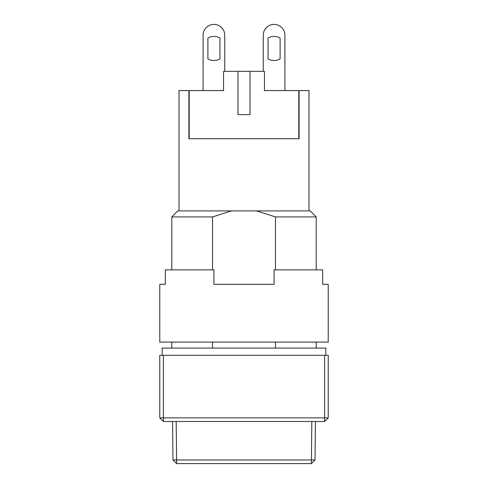 <?xml version="1.0" encoding="UTF-8"?>
<svg xmlns="http://www.w3.org/2000/svg" width="488" height="488" viewBox="0 0 488 488"><rect width="100%" height="100%" fill="white"/><g stroke="black" fill="none" stroke-linecap="round" stroke-linejoin="round"><path stroke-width="0.73" d="M275.47 269.87L275.47 216.928L256.56 210.907L310.179 210.907L316.2 216.928L316.2 269.87M316.2 342.07L316.2 348.084M162.175 355.307L162.175 348.084L325.825 348.084L325.825 355.307M179.023 210.907L179.023 90.579L188.899 90.579L188.899 138.714L299.101 138.714L299.101 90.579L308.977 90.579L308.977 210.907M275.47 216.928L316.2 216.928M275.47 348.084L275.47 342.07M231.44 210.907L212.53 216.928L171.8 216.928L177.821 210.907L256.56 210.907M212.53 216.928L212.53 269.87M212.53 342.07L212.53 348.084M159.771 417.874L163.382 417.874L163.382 421.486L159.771 417.874L159.771 355.307L328.229 355.307L328.229 417.874L324.618 421.486L324.618 417.874L163.382 417.874L163.382 355.307M188.899 90.579L194.779 90.579M263.252 71.327L263.252 35.227A10.828 10.828 0 0 1 274.085 24.4A10.828 10.828 0 0 1 284.913 35.227L284.913 90.579L264.453 90.579L299.101 90.579M324.618 355.307L324.618 417.874L328.229 417.874M163.382 421.486L324.618 421.486M315.443 421.486L315.035 459.989L311.344 463.6L176.656 463.6L176.168 421.486M311.832 421.486L311.423 459.989L172.965 459.989L172.557 421.486M311.344 463.6L311.423 459.989L315.035 459.989M176.656 463.6L172.965 459.989M274.085 60.5A12.035 12.035 0 0 0 280.1 58.889L280.1 38.046A12.035 12.035 0 0 0 268.065 38.046L268.065 58.889A12.035 12.035 0 0 0 280.1 58.889A12.035 12.035 0 0 1 268.065 58.889A12.035 12.035 0 0 0 274.085 60.5M213.915 60.5A12.035 12.035 0 0 0 219.935 58.889L219.935 38.046A12.035 12.035 0 0 0 207.9 38.046L207.9 58.889A12.035 12.035 0 0 0 219.935 58.889L219.935 38.046A12.035 12.035 0 0 0 207.9 38.046L207.9 58.889A12.035 12.035 0 0 0 219.935 58.889L219.935 38.046A12.035 12.035 0 0 0 207.9 38.046L207.9 58.889A12.035 12.035 0 0 0 213.915 60.5M224.748 71.327L224.748 35.227A10.828 10.828 0 0 0 213.915 24.4A10.828 10.828 0 0 0 203.087 35.227L203.087 90.579L203.087 35.227L203.087 90.579L223.547 90.579L189.198 90.579L189.198 138.714L298.802 138.714L298.802 90.579M280.1 38.046A12.035 12.035 0 0 0 268.065 38.046L268.065 58.889L268.065 38.046A12.035 12.035 0 0 1 280.1 38.046M223.547 90.579L223.547 71.327L237.985 71.327L237.985 114.649L250.015 114.649L250.015 71.327L264.453 71.327L264.453 90.579M237.985 71.327L250.015 71.327M159.771 284.309L165.322 284.309L165.322 269.87L213.915 269.87L213.915 284.309L274.085 284.309L274.085 269.87L322.678 269.87L322.678 284.309L328.229 284.309L328.229 342.07L159.771 342.07L159.771 284.309L165.322 284.309M328.229 284.309L322.678 284.309M171.8 216.928L171.8 269.87M171.8 342.07L171.8 348.084"/></g></svg>
